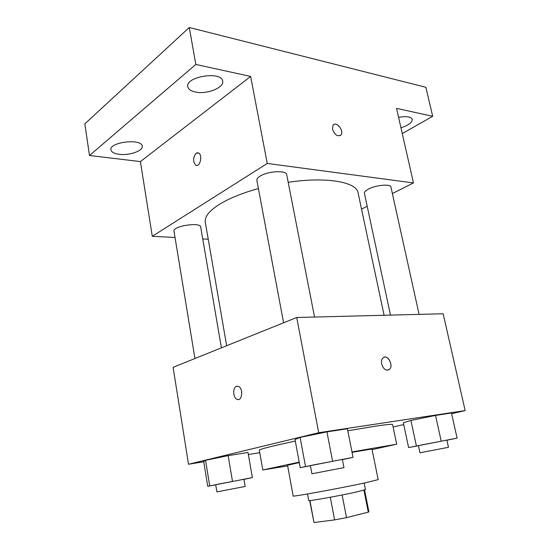 <?xml version="1.0" encoding="UTF-8"?>
<svg xmlns="http://www.w3.org/2000/svg" width="550" height="550" viewBox="0 0 550 550"><rect width="100%" height="100%" fill="white"/><g stroke="black" fill="none" stroke-linecap="round" stroke-linejoin="round"><path stroke-width="0.82" d="M363.935 490.174L368.314 512.16L368.892 511.699L364.561 489.988M368.314 512.16L346.521 517.626L334.599 519.894L314.009 522.5L309.643 500.562M342.127 494.986L346.521 517.626M309.925 500.541L314.009 522.5M330.282 497.255L334.599 519.894M364.127 483.072L365.427 489.589L356.964 491.879C340.423 495.646 307.429 501.524 308.694 500.514L307.484 493.982M352.055 452.334L371.958 448.999L378.173 479.614L365.791 482.714C341.028 488.132 290.964 497.248 293.157 495.99L287.554 465.252L299.289 462.584M372.089 449.652L396.694 444.187L351.979 451.921M299.2 462.131L262.804 469.975L287.678 465.905M347.793 430.801L373.601 426.456C386.024 424.572 392.356 423.94 392.59 424.559L396.694 444.187M262.804 469.975L259.325 450.223C259.277 449.639 264.248 448.147 274.23 445.741L295.295 441.038M446.923 440.254L457.091 438.116L451.474 413.002L435.545 415.415L410.933 420.441L403.356 422.812L408.595 447.562L418.454 445.734M393.099 426.993L403.728 424.572M451.626 413.669L465.149 410.589L318.711 432.719L188.512 464.248L203.734 461.78M248.366 454.534L259.758 452.684M342.396 459.607L353.045 457.332L347.394 428.773L326.927 431.874L300.094 437.408L295.02 439.553L300.224 467.638L310.413 465.747M243.959 479.401L252.367 477.599L248.009 452.471L228.154 455.654L205.542 460.288L203.699 461.539L207.721 486.296L215.738 484.804M465.149 410.589L443.163 313.754L296.697 317.501L318.711 432.719M381.666 364.038C381.198 361.46 381.597 359.466 382.862 358.05C387.062 353.402 394.061 365.262 389.531 369.325C386.176 371.229 383.549 369.469 381.666 364.038M296.697 317.501L173.106 367.324L188.512 464.248M238.363 399.561L237.057 399.355C232.918 397.925 232.533 387.358 236.583 386.32L238.446 386.416C243.636 388.321 242.165 401.864 237.057 399.355C232.911 397.925 232.526 387.358 236.576 386.32L237.146 386.196M384.168 357.239C388.733 355.458 393.388 365.956 389.531 369.332L388.204 370.123M226.655 345.744L205.308 222.221C204.428 216.865 209.151 210.891 219.491 204.311C229.24 198.337 242.213 193.077 258.404 188.54M288.2 182.298C326.501 176.502 356.73 182.022 358.071 192.809L384.092 315.267M221.409 347.854L200.688 226.992C200.578 221.753 172.432 226.105 173.986 231.144L194.954 358.518M390.486 315.102L364.402 193.236C364.21 192.012 365.523 190.637 368.321 189.131C375.774 184.999 390.768 183.693 390.954 187.11L419.093 314.366M283.594 322.788L256.871 180.359C256.671 179.059 257.716 177.671 260.019 176.206C267.678 171.071 286.536 170.053 286.708 174.666L314.538 317.048M392.384 193.559L413.469 182.93L267.266 163.439L152.281 236.301L175.031 237.49M202.737 238.941L208.251 239.229M361.536 209.11L367.187 206.264M267.266 163.439L250.642 76.436L195.827 64.439L189.276 27.5L425.851 87.271L432.692 116.291L396.543 108.377L413.469 182.93M332.496 129.25L333.032 125.249C336.057 120.649 344.41 130.838 341.014 134.922C337.645 136.971 334.806 135.08 332.496 129.25M189.276 27.5L84.851 123.833L89.478 155.492L140.401 161.583L152.281 236.301M250.642 76.436L140.401 161.583M196.508 165.406L195.676 165.124C192.761 161.418 192.919 157.451 196.144 153.237L198.688 153.031C202.998 155.272 199.815 167.915 195.676 165.124C192.761 161.418 192.913 157.451 196.137 153.23L197.869 152.735M333.754 124.568C337.439 121.88 344.053 131.354 341.007 134.929L340.278 135.603M398.585 117.384C406.429 115.981 410.987 116.648 412.266 119.377C412.252 122.485 408.478 125.29 400.95 127.799M402.263 133.588L432.692 116.291M195.566 92.049C191.001 91.108 188.416 89.348 187.811 86.763C185.027 76.574 221.788 70.703 222.647 81.159C224.352 87.636 206.876 94.559 195.566 92.049M119.089 154.303C114.201 153.622 111.485 152.157 110.935 149.916C108.9 142.044 141.866 138.167 142.196 146.176C143.364 150.851 129.229 155.76 119.089 154.303M195.827 64.439L89.478 155.492M252.367 477.599L207.721 486.296M218.309 484.138L243.939 479.284L245.163 486.447L216.906 491.893L215.717 484.694L218.309 484.138M248.009 452.471L228.154 455.654L232.478 481.305M228.154 455.654L205.542 460.288L209.694 485.746M205.542 460.288L203.699 461.539M353.045 457.332L300.224 467.638M314.442 464.743L342.368 459.449L343.963 467.61L311.919 473.777L310.386 465.609L314.442 464.743M347.394 428.773L326.927 431.874L332.571 461.113M326.927 431.874L300.094 437.408L305.498 466.393M300.094 437.408L295.02 439.553M457.091 438.116L408.595 447.562M423.321 444.606L446.896 440.124L448.484 447.308L419.966 452.794L418.433 445.631L423.321 444.606M451.474 413.002L435.545 415.415L441.176 441.059M435.545 415.415L410.933 420.441L416.371 445.892M410.933 420.441L403.356 422.812"/></g></svg>
